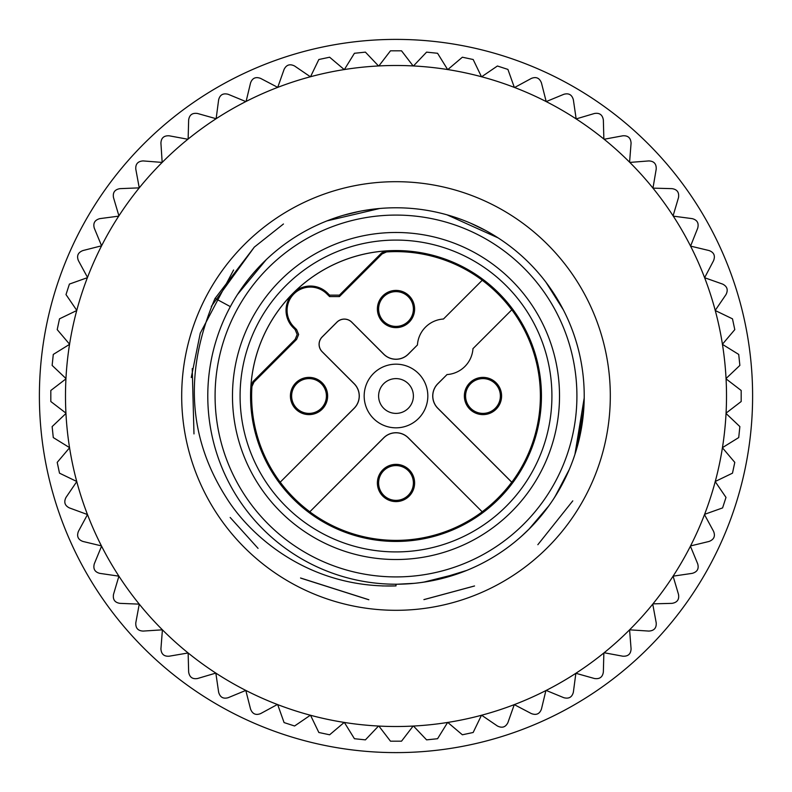 <?xml version="1.0" encoding="UTF-8"?>
<svg xmlns="http://www.w3.org/2000/svg" width="792" height="792" viewBox="0 0 792 792"><rect width="100%" height="100%" fill="white"/><g stroke="black" fill="none" stroke-linecap="round" stroke-linejoin="round"><path stroke-width="1.19" d="M413.394 396A17.394 17.394 0 0 0 396 378.606A17.394 17.394 0 0 0 378.606 396A17.394 17.394 0 0 0 396 413.394A17.394 17.394 0 0 0 413.394 396M380.091 388.961A17.394 17.394 0 0 0 378.606 396M45.966 327.858A356.608 356.608 0 0 1 715.978 238.57A356.608 356.608 0 0 1 179.358 679.259A356.608 356.608 0 0 1 45.966 327.858M415.374 725.937A330.512 330.512 0 0 1 413.474 726.046L426.591 739.867L437.57 738.718L447.658 722.403M344.332 722.403L354.43 738.718L365.409 739.867L378.526 726.046A330.512 330.512 0 0 0 378.883 726.066L390.476 741.183L401.524 741.183L413.117 726.066A330.512 330.512 0 0 1 378.883 726.066A330.512 330.512 0 0 1 378.526 726.046A330.512 330.512 0 0 1 277.655 704.603L277.388 704.504A330.512 330.512 0 0 1 246.055 690.535A330.512 330.512 0 0 1 245.797 690.406L250.559 709.097C252.48 713.998 255.836 715.503 260.647 713.582L277.388 704.494M514.285 704.623A330.512 330.512 0 0 1 481.556 715.245A330.512 330.512 0 0 1 481.467 715.265M514.543 704.524A330.512 330.512 0 0 1 514.275 704.623L531.353 713.582C536.283 715.443 539.649 713.948 541.441 709.097L545.896 690.565A330.512 330.512 0 0 1 514.572 704.514M673.21 575.982A330.512 330.512 0 0 1 673.091 576.16A330.512 330.512 0 0 1 652.964 603.86L672.012 603.356C677.209 602.504 679.378 599.524 678.506 594.426L673.091 576.16L692.178 573.368C697.257 571.972 699.098 568.785 697.693 563.815L690.416 546.203A330.512 330.512 0 0 1 673.289 575.863M726.066 413.117L741.183 401.524L741.183 390.476L726.066 378.883A330.512 330.512 0 0 1 726.066 413.117A330.512 330.512 0 0 1 726.046 413.474A330.512 330.512 0 0 1 704.603 514.325L722.581 507.919L725.997 497.416L715.186 481.576M715.196 310.434L725.997 294.584C728.353 289.872 727.214 286.377 722.581 284.08L704.613 277.725L713.582 260.647C715.443 255.717 713.948 252.351 709.097 250.559L690.565 246.104L697.702 228.185C699.029 223.096 697.188 219.909 692.178 218.632L673.289 216.137A330.512 330.512 0 0 1 690.426 245.827A330.512 330.512 0 0 1 690.565 246.104A330.512 330.512 0 0 1 726.046 378.526L739.867 365.409L738.718 354.43L722.403 344.342M652.836 187.971A330.512 330.512 0 0 1 652.964 188.14A330.512 330.512 0 0 1 673.091 215.84L678.506 197.574C679.298 192.367 677.13 189.387 672.012 188.645L652.964 188.14L656.212 169.132C656.459 163.865 653.994 161.132 648.826 160.925L629.828 162.419A330.512 330.512 0 0 1 652.747 187.862M575.982 118.79A330.512 330.512 0 0 1 576.16 118.909A330.512 330.512 0 0 1 603.86 139.036L603.356 119.988C602.504 114.791 599.524 112.622 594.426 113.494L576.16 118.909L573.368 99.822C571.972 94.743 568.785 92.902 563.815 94.307L546.203 101.584A330.512 330.512 0 0 1 575.863 118.711M546.203 101.584L541.441 82.903C539.52 78.002 536.164 76.497 531.353 78.418L514.612 87.506A330.512 330.512 0 0 1 547.906 102.465M277.715 87.377A330.512 330.512 0 0 1 344.282 69.557A330.512 330.512 0 0 1 344.372 69.547M277.457 87.476A330.512 330.512 0 0 1 277.725 87.377L260.647 78.418C255.717 76.557 252.351 78.052 250.559 82.903L246.104 101.435A330.512 330.512 0 0 1 277.428 87.486M162.271 162.32A330.512 330.512 0 0 1 187.862 139.253L169.132 135.788C163.865 135.541 161.132 138.006 160.925 143.174L162.172 162.419L143.174 160.925C137.917 161.231 135.452 163.974 135.788 169.132L139.253 187.862A330.512 330.512 0 0 1 162.172 162.419M100.574 247.807A330.512 330.512 0 0 1 102.465 244.094M76.735 310.523A330.512 330.512 0 0 1 76.745 310.474A330.512 330.512 0 0 1 87.397 277.675L69.419 284.08L66.003 294.584L76.814 310.424M66.063 415.374A330.512 330.512 0 0 1 65.934 413.117A330.512 330.512 0 0 1 65.934 378.883A330.512 330.512 0 0 1 66.063 376.626M87.496 514.562L78.418 531.353C76.557 536.283 78.052 539.649 82.903 541.441L101.435 545.896A330.512 330.512 0 0 1 87.486 514.553A330.512 330.512 0 0 1 87.377 514.285A330.512 330.512 0 0 1 69.557 447.718A330.512 330.512 0 0 1 69.547 447.628M216.018 673.21A330.512 330.512 0 0 1 215.84 673.091L218.632 692.178C220.028 697.257 223.215 699.098 228.185 697.693L245.797 690.416A330.512 330.512 0 0 1 216.137 673.289M277.556 704.553A330.512 330.512 0 0 1 275.616 703.801M139.036 188.14A330.512 330.512 0 0 0 118.909 215.84L113.494 197.574C112.622 192.476 114.791 189.496 119.988 188.645L139.253 187.862M584.031 404.365L580.922 431.046M569.25 469.547L554.954 496.782M549.42 505.039L536.946 520.74M529.868 528.304L521.73 536.055M459.36 573.23L423.542 582.189M403.356 324.789A17.394 17.394 0 0 1 380.239 316.374A17.394 17.394 0 0 1 388.644 293.258A17.394 17.394 0 0 1 411.761 301.673A17.394 17.394 0 0 1 403.356 324.789M414.612 309.028A18.612 18.612 0 0 0 396 290.407A18.612 18.612 0 0 0 377.388 309.028A18.612 18.612 0 0 0 396 327.64A18.612 18.612 0 0 0 414.612 309.028M324.789 388.644A17.394 17.394 0 0 1 316.374 411.761A17.394 17.394 0 0 1 293.258 403.356A17.394 17.394 0 0 1 301.673 380.239A17.394 17.394 0 0 1 324.789 388.644M327.64 396A18.612 18.612 0 0 0 309.028 377.388A18.612 18.612 0 0 0 290.407 396A18.612 18.612 0 0 0 309.028 414.612A18.612 18.612 0 0 0 327.64 396M327.621 293.179L329.581 295.139L339.422 295.139L381.605 252.945L386.05 250.925A145.411 145.411 0 0 0 293.179 293.179A24.354 24.354 0 0 0 293.179 327.621L295.139 329.581L297.178 334.501L295.139 339.422L252.945 381.605L250.925 386.05A145.411 145.411 0 0 1 293.179 293.179A24.354 24.354 0 0 1 327.621 293.179L326.888 293.911L329.581 296.594L339.422 296.594L382.061 253.955L386.516 251.935L386.05 250.925M280.18 482.209L354.182 408.296A17.394 17.394 0 0 0 354.182 383.694L322.195 351.717A10.435 10.435 0 0 1 322.195 336.956L336.956 322.195A10.435 10.435 0 0 1 351.717 322.195L383.694 354.182A17.394 17.394 0 0 0 408.296 354.182L417.433 344.965L408.256 354.133A17.335 17.335 0 0 1 383.744 354.133L351.757 322.156A10.494 10.494 0 0 0 336.917 322.156L322.156 336.917A10.494 10.494 0 0 0 322.156 351.757L354.133 383.744A17.335 17.335 0 0 1 354.133 408.256L280.18 482.209A144.382 144.382 0 0 1 251.935 386.526L253.955 382.061L296.594 339.422L298.633 334.501L296.594 329.581L293.911 326.888A23.324 23.324 0 0 1 301.475 288.852A23.324 23.324 0 0 1 326.888 293.911M396 427.828A31.828 31.828 0 0 0 427.828 396A31.828 31.828 0 0 0 396 364.172A31.828 31.828 0 0 0 364.172 396A31.828 31.828 0 0 0 396 427.828M388.644 467.211A17.394 17.394 0 0 1 411.761 475.626A17.394 17.394 0 0 1 403.356 498.742A17.394 17.394 0 0 1 380.239 490.327A17.394 17.394 0 0 1 388.644 467.211M377.388 482.971A18.612 18.612 0 0 0 396 501.593A18.612 18.612 0 0 0 414.612 482.971A18.612 18.612 0 0 0 396 464.36A18.612 18.612 0 0 0 377.388 482.971M482.209 511.82L408.306 437.818A17.394 17.394 0 0 0 383.704 437.818L309.791 511.82L383.744 437.867A17.335 17.335 0 0 1 408.256 437.867L482.209 511.82A144.382 144.382 0 0 1 309.781 511.81M467.211 403.356A17.394 17.394 0 0 1 475.626 380.239A17.394 17.394 0 0 1 498.742 388.644A17.394 17.394 0 0 1 490.327 411.761A17.394 17.394 0 0 1 467.211 403.356M464.36 396A18.612 18.612 0 0 0 482.971 414.612A18.612 18.612 0 0 0 501.593 396A18.612 18.612 0 0 0 482.971 377.388A18.612 18.612 0 0 0 464.36 396M446.945 374.576A27.829 27.829 0 0 0 447.034 374.567A27.829 27.829 0 0 0 472.972 348.628L511.82 309.791A144.382 144.382 0 0 1 511.81 482.219L437.867 408.256A17.335 17.335 0 0 1 437.867 383.744L447.034 374.567L437.818 383.704A17.394 17.394 0 0 0 437.818 408.306L511.731 482.219A144.322 144.322 0 0 1 482.219 511.741M472.982 348.539A27.829 27.829 0 0 1 472.972 348.628L511.82 309.791M417.424 345.055A27.829 27.829 0 0 1 417.433 344.965A27.829 27.829 0 0 1 443.372 319.027A27.829 27.829 0 0 1 443.461 319.018L482.219 280.259A144.322 144.322 0 0 1 511.741 309.781M309.781 511.741A144.322 144.322 0 0 1 280.259 482.219M482.219 280.269L443.461 319.018M386.526 251.935A144.382 144.382 0 0 1 482.219 280.19M396 541.441A145.441 145.441 0 0 1 250.559 396A145.441 145.441 0 0 1 396 250.559A145.441 145.441 0 0 1 541.441 396A145.441 145.441 0 0 1 396 541.441M396 551.915A155.915 155.915 0 0 0 551.915 396A155.915 155.915 0 0 0 396 240.085A155.915 155.915 0 0 0 240.085 396A155.915 155.915 0 0 0 396 551.915M576.913 396A180.913 180.913 0 0 1 395 576.913A180.913 180.913 0 0 1 215.097 393.99A180.913 180.913 0 0 1 397 215.087A180.913 180.913 0 0 1 576.913 396M396 584.219A188.219 188.219 0 0 1 207.781 396A188.219 188.219 0 0 1 396 207.781A188.219 188.219 0 0 1 584.219 396A188.219 188.219 0 0 1 396 584.219L396 585.912L382.348 585.961M227.542 312.048L230.314 306.613M237.501 294.495L266.221 259.687M317.048 225.146L320.008 223.809A188.219 188.219 0 0 0 317.048 225.146A188.219 188.219 0 0 1 320.008 223.809M326.987 220.889L379.705 208.494M438.402 212.622L440.698 213.167A188.219 188.219 0 0 0 438.402 212.622A188.219 188.219 0 0 1 440.698 213.167M470.705 223.245L485.506 230.422A188.219 188.219 0 0 0 447.044 214.84L498.099 237.887M545.975 282.279L563.379 309.91A188.219 188.219 0 0 0 545.975 282.279A188.219 188.219 0 0 1 563.379 309.91M211.286 306.454L254.173 247.312L215.097 298.396L230.363 306.643M474.319 586.05L424.166 599.564M368.587 599.702L300.92 578.19M191.258 377.527L200.267 333.175L233.59 269.993M254.123 247.262L283.457 223.988M525.442 532.64L519.681 537.877M466.706 570.428L435.303 580.071M421.572 582.476L416.255 583.12M414.058 583.348L397.475 584.209M555.618 296.267L562.874 308.939M583.803 408.454L577.16 447.104M446.45 577.328L439.144 579.209M430.7 580.991L420.394 582.635M241.639 288.298L244.778 283.912M343.312 215.305A188.219 188.219 0 0 1 376.507 208.791A188.219 188.219 0 0 0 343.312 215.305L359.766 211.306M362.459 210.801L370.735 209.484M553.311 292.654L554.964 295.208M584.209 397.93L574.933 454.4M561.894 484.912L553.925 498.396M548.925 505.722L528.848 529.333M463.043 571.873L432.947 580.556M422.265 582.377L417.542 582.981M192.238 368.627L193.981 433.917M230.165 517.463L258.053 548.371M300.534 577.992L368.864 599.742M423.898 599.603L474.547 585.961M537.847 544.698L572.784 500.871M215.048 298.366C184.12 370.715 187.823 437.036 226.146 497.356C250.282 536.441 309.434 588.664 396 585.912M584.09 389.011A188.219 188.219 0 0 0 580.833 360.469A188.219 188.219 0 0 1 584.09 389.011M577.705 346.936A188.219 188.219 0 0 0 569.596 323.275A188.219 188.219 0 0 1 577.705 346.936M534.64 268.696A188.219 188.219 0 0 0 531.511 265.379A188.219 188.219 0 0 1 534.64 268.696M330.68 219.483A188.219 188.219 0 0 0 325.007 221.691A188.219 188.219 0 0 1 330.68 219.483M481.556 715.245A330.512 330.512 0 0 1 413.474 726.046A330.512 330.512 0 0 1 413.117 726.066M481.496 715.216L473.161 732.491L462.37 734.788L447.728 722.393M514.275 704.613L507.919 722.581C505.623 727.214 502.128 728.353 497.416 725.997L481.566 715.196M575.863 673.289L573.368 692.178C572.091 697.188 568.904 699.029 563.815 697.702L546.173 690.426A330.512 330.512 0 0 0 575.863 673.289L594.426 678.506C599.633 679.298 602.613 677.13 603.356 672.012L603.86 652.964A330.512 330.512 0 0 1 576.16 673.091M629.581 629.828L631.076 648.826C630.868 653.994 628.135 656.459 622.868 656.212L604.138 652.747A330.512 330.512 0 0 0 629.581 629.828L648.826 631.076C654.083 630.769 656.548 628.026 656.212 622.868L652.747 604.138A330.512 330.512 0 0 1 629.828 629.581M704.494 514.612L713.582 531.353C715.503 536.164 713.998 539.52 709.097 541.441L690.545 545.936A330.512 330.512 0 0 0 704.494 514.612L704.603 514.325M722.383 447.737L734.788 462.37L732.491 473.171L715.216 481.496M726.046 413.474L739.867 426.591L738.718 437.57L722.403 447.668M715.216 310.504L732.491 318.839L734.788 329.63L722.393 344.272M604.138 139.253L622.868 135.788C628.026 135.452 630.769 137.917 631.076 143.174L629.581 162.172A330.512 330.512 0 0 0 604.138 139.253L603.86 139.036M481.576 76.814L497.416 66.003L507.919 69.419L514.325 87.397A330.512 330.512 0 0 0 413.474 65.954L426.591 52.133L437.57 53.282L447.668 69.597M447.737 69.617L462.37 57.212L473.171 59.509L481.496 76.784M344.282 69.557A330.512 330.512 0 0 1 378.526 65.954A330.512 330.512 0 0 1 378.883 65.934L390.476 50.817L401.524 50.817L413.117 65.934A330.512 330.512 0 0 1 413.474 65.954M378.883 65.934A330.512 330.512 0 0 1 413.117 65.934M344.342 69.597L354.43 53.282L365.409 52.133L378.526 65.954M310.504 76.784L318.839 59.509L329.63 57.212L344.272 69.607M277.725 87.387L284.08 69.419C286.377 64.786 289.872 63.647 294.584 66.003L310.434 76.804M216.137 118.711L218.632 99.822C219.909 94.812 223.096 92.971 228.185 94.297L245.827 101.574A330.512 330.512 0 0 0 216.137 118.711L197.574 113.494C192.367 112.702 189.387 114.87 188.645 119.988L188.14 139.036A330.512 330.512 0 0 1 215.84 118.909M101.584 245.797L94.297 228.185C92.902 223.215 94.743 220.028 99.822 218.632L118.711 216.137A330.512 330.512 0 0 0 101.594 245.797L82.903 250.559C78.002 252.48 76.497 255.836 78.418 260.647L87.506 277.388A330.512 330.512 0 0 1 101.455 246.065M69.617 344.263L57.212 329.63L59.509 318.829L76.784 310.504M69.597 344.332L53.282 354.43L52.133 365.409L65.954 378.526A330.512 330.512 0 0 1 76.745 310.474M310.504 715.216L318.839 732.491L329.63 734.788L344.263 722.383M277.675 704.593L284.08 722.581L294.584 725.997L310.424 715.186M197.574 678.506L215.84 673.091A330.512 330.512 0 0 1 188.14 652.964L188.645 672.012C189.496 677.209 192.476 679.378 197.574 678.506M187.862 652.747A330.512 330.512 0 0 1 162.419 629.828L160.925 648.826C161.231 654.083 163.974 656.548 169.132 656.212L188.14 652.964M162.172 629.581A330.512 330.512 0 0 1 139.253 604.138L135.788 622.868C135.541 628.135 138.006 630.868 143.174 631.076L162.419 629.828M139.036 603.86A330.512 330.512 0 0 1 118.909 576.16L113.494 594.426C112.702 599.633 114.87 602.613 119.988 603.356L139.253 604.138M101.574 546.163L94.297 563.815C92.971 568.904 94.812 572.091 99.822 573.368L118.909 576.16M118.711 575.863A330.512 330.512 0 0 1 101.564 546.153L101.445 545.886M76.804 481.566L66.003 497.416C63.647 502.128 64.786 505.623 69.419 507.919L87.486 514.553M69.607 447.728L57.212 462.37L59.509 473.171L76.784 481.496M69.557 447.718A330.512 330.512 0 0 1 65.954 413.474L52.133 426.591L53.282 437.57L69.597 447.658M65.954 413.474A330.512 330.512 0 0 1 65.934 413.117L50.817 401.524L50.817 390.476L65.934 378.883A330.512 330.512 0 0 1 65.954 378.526M381.605 252.945L382.061 253.955M329.581 295.139L329.581 296.594M339.422 296.594L339.422 295.139M293.911 326.888L293.179 327.621M296.594 329.581L295.139 329.581M295.139 339.422L296.594 339.422M253.955 382.061L252.945 381.605M250.925 386.06L251.935 386.526M232.492 394.188A163.518 163.518 0 0 1 397.812 232.492A163.518 163.518 0 0 1 559.508 397.812A163.518 163.518 0 0 1 394.188 559.508A163.518 163.518 0 0 1 232.492 394.188M181.695 397.861A214.305 214.305 0 0 0 396.931 610.305A214.305 214.305 0 0 0 610.305 396A214.305 214.305 0 0 0 610.305 394.129A214.305 214.305 0 0 0 395.069 181.695A214.305 214.305 0 0 0 181.695 396A214.305 214.305 0 0 0 181.695 397.861M485.506 230.422A188.219 188.219 0 0 0 447.044 214.84"/></g></svg>
